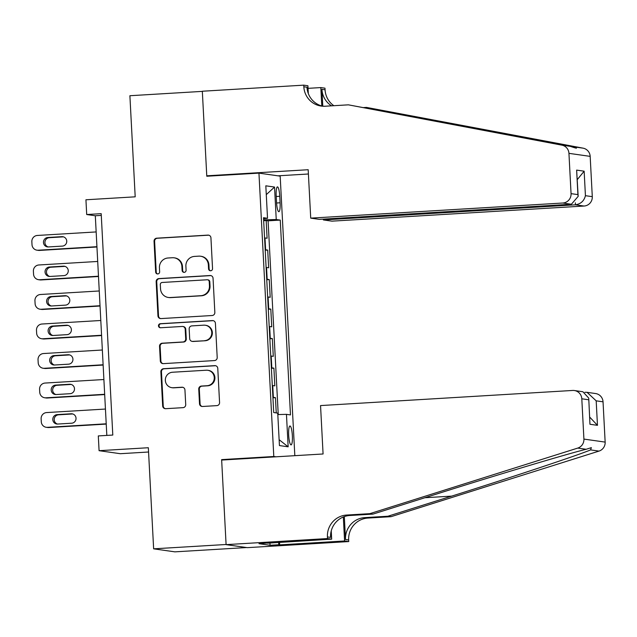 <?xml version="1.0" encoding="UTF-8"?>
<svg xmlns="http://www.w3.org/2000/svg" width="637" height="637" viewBox="0 0 637 637"><rect width="100%" height="100%" fill="white"/><g stroke="black" fill="none" stroke-linecap="round" stroke-linejoin="round"><path stroke-width="0.96" d="M210.656 270.773A2.03 1.991 -81.9 0 0 212.543 268.623L210.935 237.84A2.906 2.851 -81.9 0 0 207.933 235.109L156.734 238.182A2.906 2.851 -81.9 0 0 154.043 241.248L155.659 272.031A2.03 1.991 -81.9 0 0 157.753 273.942A2.03 1.991 -81.9 0 0 159.64 271.792L159.433 267.811A9.292 9.109 -81.9 0 1 168.049 257.993L172.316 257.738A9.292 9.109 -81.9 0 1 181.903 266.465L182.11 270.446A2.03 1.991 -81.9 0 0 184.204 272.357A2.03 1.991 -81.9 0 0 186.092 270.207L185.885 266.226A9.292 9.109 -81.9 0 1 194.5 256.408L198.768 256.154A9.292 9.109 -81.9 0 1 208.355 264.881L208.562 268.862A2.03 1.991 -81.9 0 0 210.656 270.773M292.359 435.692A9.467 1.815 86.6 0 0 289.954 425.986A9.467 1.815 86.6 0 0 288.68 435.175A9.467 1.815 86.6 0 0 291.085 444.881A9.467 1.815 86.6 0 0 292.359 435.692M199.508 403.762A2.906 2.851 -81.9 0 0 202.51 406.486L216.875 405.626A2.906 2.851 -81.9 0 0 219.566 402.56L217.774 368.369A2.906 2.851 -81.9 0 0 214.773 365.638L163.574 368.712A2.906 2.851 -81.9 0 0 160.882 371.777L162.674 405.968A2.906 2.851 -81.9 0 0 165.676 408.691L183.026 407.656A2.906 2.851 -81.9 0 0 185.717 404.583L184.945 389.955A2.906 2.851 -81.9 0 0 181.951 387.224L173.352 387.742A7.763 7.62 -81.9 0 1 165.333 379.684A7.763 7.62 -81.9 0 1 172.539 372.239L206.245 370.224A7.763 7.62 -81.9 0 1 214.263 378.282A7.763 7.62 -81.9 0 1 207.057 385.719L201.435 386.062A2.906 2.851 -81.9 0 0 198.744 389.127L199.508 403.762L200.082 403.842A2.906 2.851 -81.9 0 0 202.24 406.486M223.834 459.938L221.636 459.619L273.799 456.498L258.948 173.121L206.786 176.242L202.335 91.378L129.892 95.725L135.195 196.825L85.931 199.779L86.704 214.534L101.195 213.666L112.797 435.055L98.305 435.923L99.077 450.685L120.313 453.703L148.564 452.007M221.636 459.619L226.087 544.492L153.636 548.831L148.341 447.731L99.077 450.685M212.145 315.514A2.906 2.851 -81.9 0 0 214.844 312.448L213.053 278.258A2.906 2.851 -81.9 0 0 210.051 275.526L158.852 278.6A2.906 2.851 -81.9 0 0 156.161 281.665L157.952 315.856A2.906 2.851 -81.9 0 0 160.954 318.588L212.145 315.514M215.41 323.309L217.201 357.5A2.906 2.851 -81.9 0 1 214.51 360.566L163.311 363.639A2.906 2.851 -81.9 0 1 160.317 360.916L159.545 346.281A2.906 2.851 -81.9 0 1 162.244 343.216L183.002 341.965A2.906 2.851 -81.9 0 0 185.693 338.9L185.192 329.194A2.906 2.851 -81.9 0 0 182.19 326.462L160.572 327.76A2.03 1.991 -81.9 0 1 158.478 325.65A2.03 1.991 -81.9 0 1 160.365 323.707L212.416 320.586A2.906 2.851 -81.9 0 1 215.41 323.309M246.591 547.549L174.872 551.849L153.636 548.831M276.251 412.895L275.447 397.663L272.939 397.814M272.915 397.329A11.832 0.454 -3 0 1 273.353 397.361L272.732 385.56L274.834 385.855L273.902 368.146L271.394 368.297M271.37 367.804A11.832 0.454 -3 0 1 271.808 367.844L271.187 356.035L273.281 356.338L272.357 338.621L269.849 338.773M269.825 338.287A11.832 0.454 -3 0 1 270.263 338.327L269.642 326.518L271.736 326.821L270.805 309.104L268.304 309.256M268.273 308.77A11.832 0.454 -3 0 1 268.71 308.81L268.097 297.001L270.192 297.296L269.26 279.587L266.752 279.739M266.728 279.253A11.832 0.454 -3 0 1 267.166 279.293L266.545 267.484L268.639 267.779L267.715 250.07L265.621 249.776A11.832 0.454 177 0 0 265.183 249.736M265.207 250.222L267.715 250.07M276.195 195.782L276.538 202.279A9.173 1.76 86.6 0 0 278.863 211.683A9.173 1.76 86.6 0 0 280.097 202.781L279.754 196.292A9.173 1.76 86.6 0 0 277.421 186.888A9.173 1.76 86.6 0 0 276.195 195.782M275.996 456.809L273.799 456.498M294.827 455.678L280.176 176.138L258.948 173.121M277.804 414.576L286.451 414.345L290.472 414.918L280.256 220.091L276.243 219.526L263.614 219.861M286.451 414.345L288.155 446.816L279.436 445.574L277.732 413.11L273.711 412.537L263.503 217.711L267.524 218.284L265.82 185.813L274.539 187.055L276.243 219.526M278.242 414.568L268.089 220.824L266.17 220.553L267.094 238.262L265 237.967A11.832 0.454 177 0 0 264.562 237.927M267.166 279.293L269.26 279.587M268.71 308.81L270.805 309.104M270.263 338.327L272.357 338.621M271.808 367.844L273.902 368.146M273.353 397.361L275.447 397.663M86.704 214.534L95.311 215.76L106.825 435.413M101.283 215.402L95.311 215.76M263.662 220.705L266.17 220.553M268.089 220.824L280.256 220.091M263.559 218.722L267.524 218.284M266.545 267.484A11.832 0.454 177 0 0 266.107 267.444M268.097 297.001A11.832 0.454 177 0 0 267.659 296.961M269.642 326.518A11.832 0.454 177 0 0 269.204 326.478M271.187 356.035A11.832 0.454 177 0 0 270.749 356.003M272.732 385.56A11.832 0.454 177 0 0 272.294 385.52M266.282 194.635L274.539 187.055M288.155 446.816L279.125 439.697M210.56 270.773A2.03 1.991 -81.9 0 1 209.135 268.941L208.928 264.96A9.292 9.109 -81.9 0 0 201.133 256.305L200.559 256.225M174.108 257.81L174.681 257.889A9.292 9.109 -81.9 0 1 182.477 266.545L182.684 270.526A2.03 1.991 -81.9 0 0 184.101 272.357M208.777 235.188A2.906 2.851 -81.9 0 0 208.506 235.188L157.307 238.262A2.906 2.851 -81.9 0 0 154.616 241.327L156.232 272.118A2.03 1.991 -81.9 0 0 157.65 273.942M210.895 275.606A2.906 2.851 -81.9 0 0 210.624 275.614L159.425 278.68A2.906 2.851 -81.9 0 0 156.734 281.745L158.525 315.936A2.906 2.851 -81.9 0 0 160.675 318.588M209.231 281.681A2.03 1.991 -81.9 0 0 207.136 279.77L162.196 282.47A2.03 1.991 -81.9 0 0 160.309 284.62L160.532 288.816A9.292 9.109 -81.9 0 0 170.119 297.543L200.838 295.703A9.292 9.109 -81.9 0 0 209.454 285.886L209.231 281.681L209.804 281.761A2.03 1.991 -81.9 0 0 208.1 279.874L207.527 279.786M168.327 297.471L168.901 297.551A9.292 9.109 -81.9 0 0 170.692 297.622L170.119 297.543M209.804 281.761L210.027 285.965A9.292 9.109 -81.9 0 1 201.411 295.783L170.692 297.622M182.755 326.486L183.329 326.574A2.906 2.851 -81.9 0 1 185.765 329.273L186.275 338.98A2.906 2.851 -81.9 0 1 183.575 342.045L162.817 343.295A2.906 2.851 -81.9 0 0 160.126 346.361L160.89 360.996A2.906 2.851 -81.9 0 0 163.04 363.639M213.26 320.666A2.906 2.851 -81.9 0 0 212.989 320.666L160.938 323.787A2.03 1.991 -81.9 0 0 160.476 327.768M204.549 340.676A7.763 7.62 -81.9 0 0 205.233 325.236A7.763 7.62 -81.9 0 0 203.736 325.173L191.864 325.889A2.906 2.851 -81.9 0 0 189.173 328.955L189.683 338.661A2.906 2.851 -81.9 0 0 192.677 341.384L205.122 340.755A7.763 7.62 -81.9 0 0 205.807 325.316L205.233 325.236M192.111 341.368L192.692 341.448A2.906 2.851 -81.9 0 0 193.25 341.472L192.677 341.384M205.122 340.755L193.25 341.472M207.742 370.28L208.315 370.36A7.763 7.62 -81.9 0 1 207.63 385.807L202.009 386.141A2.906 2.851 -81.9 0 0 199.317 389.207L200.082 403.842M171.847 387.678L172.42 387.766A7.763 7.62 -81.9 0 0 173.925 387.822L173.352 387.742M182.795 387.304A2.906 2.851 -81.9 0 0 182.524 387.312L173.925 387.822M215.617 365.718A2.906 2.851 -81.9 0 0 215.346 365.726L164.155 368.791A2.906 2.851 -81.9 0 0 161.456 371.857L163.247 406.048A2.906 2.851 -81.9 0 0 165.405 408.699M96.935 246.694L38.109 250.222A5.916 5.805 -81.9 0 1 32.001 244.664L31.85 241.71A5.916 5.805 -81.9 0 1 37.336 235.459L96.163 231.932M96.951 246.981L39.542 250.421A5.916 5.805 98.1 0 1 38.403 250.381L36.97 250.174M63.437 236.853A4.73 4.642 -81.9 0 0 63.254 236.86L49.344 237.697A4.73 4.642 -81.9 0 0 48.213 246.949M48.404 246.941L62.315 246.105A4.73 4.642 -81.9 0 0 62.729 236.693A4.73 4.642 -81.9 0 0 61.813 236.661L47.91 237.49A4.73 4.642 -81.9 0 0 47.488 246.901A4.73 4.642 -81.9 0 0 48.404 246.941M323.333 219.112L323.373 219.932L331.957 221.15L584.057 206.038L575.482 204.811L575.37 202.821M323.373 219.932L575.482 204.811C580.801 203.951 584.121 200.91 585.427 195.686L592.291 196.658L590.173 156.368L568.945 153.35A8.878 8.703 -81.9 0 0 561.882 145.148L348.383 104.834L325.204 106.22A20.71 20.304 98.1 0 1 321.207 106.06A20.71 20.304 98.1 0 1 303.833 86.775L303.753 85.151L202.327 91.234L206.762 175.804L208.96 176.115M348.383 104.834L570.274 146.343C576.636 148.517 578.117 148.724 574.717 146.972L366.474 107.406L363.663 107.573M366.474 107.406L583.11 148.166A8.878 8.703 98.1 0 1 590.173 156.368M206.762 175.804L308.181 169.721L310.721 218.133L562.821 203.02A8.878 8.703 -81.9 0 0 571.055 193.64L568.945 153.35M308.045 88.344L320.825 87.58L324.981 88.169L325.069 89.793A20.71 20.304 98.1 0 0 333.852 105.702M303.753 85.151L307.91 85.74L308.324 93.591M277.979 175.82L308.404 173.997M310.721 218.133L319.296 219.351L571.405 204.238L562.821 203.02M303.833 86.775L306.978 87.221A20.71 20.304 98.1 0 0 322.784 106.22L321.924 89.347L325.069 89.793M321.789 105.965L320.825 87.58M592.291 196.658A8.878 8.703 98.1 0 1 584.057 206.038M576.254 148.198L574.717 146.972L583.11 148.166M331.598 105.838A20.71 20.304 98.1 0 1 321.924 89.347M571.055 193.64L577.91 194.611L578.173 196.371L571.405 204.238M577.91 194.611L576.628 170.111L578.173 196.371M576.628 170.111L584.145 171.186L577.289 179.602M320.546 405.578L572.647 390.457A8.878 8.703 -81.9 0 1 581.804 398.794L583.914 439.084L605.15 442.102A8.878 8.703 98.1 0 1 598.987 451.1L391.046 516.679L367.86 518.072A20.71 20.304 -81.9 0 0 348.662 539.945L348.75 541.569L247.323 547.653L226.095 544.635L221.66 460.065L323.078 453.982L320.546 405.578M391.046 516.679L387.901 516.233L451.665 496.127C512.761 476.922 578.364 455.097 590.595 449.905L591.367 447.644L586.151 449.276C568.069 453.64 497.505 474.756 436.711 494.001L372.956 514.107L349.769 515.5A20.71 20.304 -81.9 0 0 330.571 537.381L327.426 536.935L327.514 538.552L226.095 544.635M372.956 514.107L369.81 513.661L346.632 515.054A20.71 20.304 -81.9 0 0 327.426 536.935M344.322 516.599L345.517 539.499A20.71 20.304 -81.9 0 1 364.722 517.626L387.901 516.233M603.04 401.812L596.184 400.84L587.051 392.328L595.595 393.547A8.878 8.703 98.1 0 1 603.04 401.812L605.15 442.102M586.151 449.276L577.759 448.082L369.81 513.661M279.539 542.27L279.675 544.874L278.759 544.739L278.632 542.326M267.675 542.987L258.988 543.687L270.064 545.264L278.759 544.739M267.683 543.17L331.67 539.149L327.514 538.552M348.75 541.569L344.585 540.98L343.327 516.981M279.675 544.874L344.585 540.98M584.83 392.288L587.051 392.328M331.24 530.884L331.67 539.149M577.759 448.082A8.878 8.703 -81.9 0 0 583.914 439.084M270.064 545.264L269.937 542.851M596.184 400.84L597.466 425.333L589.743 417.139M597.466 425.333L589.95 424.266L588.739 398.125L582.903 391.747L574.359 390.529M589.95 424.266L588.739 398.125M98.48 276.211L39.653 279.739A5.916 5.805 -81.9 0 1 33.554 274.181L33.395 271.235A5.916 5.805 -81.9 0 1 38.881 264.976L97.708 261.457M98.496 276.498L41.094 279.946A5.916 5.805 98.1 0 1 39.948 279.898L38.515 279.691M64.982 266.377A4.73 4.642 -81.9 0 0 64.799 266.377L50.888 267.214A4.73 4.642 -81.9 0 0 49.758 276.466M49.949 276.458L63.859 275.622A4.73 4.642 -81.9 0 0 64.273 266.218A4.73 4.642 -81.9 0 0 63.366 266.178L49.455 267.014A4.73 4.642 -81.9 0 0 49.033 276.418A4.73 4.642 -81.9 0 0 49.949 276.458M100.025 305.728L41.206 309.256A5.916 5.805 -81.9 0 1 35.099 303.698L34.947 300.752A5.916 5.805 -81.9 0 1 40.434 294.501L99.253 290.974M100.041 306.023L42.639 309.463A5.916 5.805 98.1 0 1 41.501 309.415L40.059 309.208M66.535 295.894A4.73 4.642 -81.9 0 0 66.344 295.902L52.433 296.731A4.73 4.642 -81.9 0 0 51.31 305.983M51.493 305.975L65.404 305.139A4.73 4.642 -81.9 0 0 65.826 295.735A4.73 4.642 -81.9 0 0 64.91 295.695L51 296.531A4.73 4.642 -81.9 0 0 50.586 305.935A4.73 4.642 -81.9 0 0 51.493 305.975M101.578 335.253L42.751 338.773A5.916 5.805 -81.9 0 1 36.643 333.223L36.492 330.269A5.916 5.805 -81.9 0 1 41.978 324.018L100.797 320.491M101.586 335.54L44.184 338.98A5.916 5.805 98.1 0 1 43.045 338.932L41.612 338.733M68.079 325.411A4.73 4.642 -81.9 0 0 67.888 325.419L53.986 326.255A4.73 4.642 -81.9 0 0 52.855 335.5M53.046 335.492L66.949 334.664A4.73 4.642 -81.9 0 0 67.371 325.252A4.73 4.642 -81.9 0 0 66.455 325.212L52.545 326.048A4.73 4.642 -81.9 0 0 52.13 335.46A4.73 4.642 -81.9 0 0 53.046 335.492M103.122 364.77L44.295 368.297A5.916 5.805 -81.9 0 1 38.196 362.74L38.037 359.786A5.916 5.805 -81.9 0 1 43.523 353.535L102.35 350.008M103.138 365.057L45.729 368.497A5.916 5.805 98.1 0 1 44.59 368.449L43.157 368.25M69.624 354.928A4.73 4.642 -81.9 0 0 69.441 354.936L55.53 355.772A4.73 4.642 -81.9 0 0 54.4 365.017M54.591 365.009L68.501 364.181A4.73 4.642 -81.9 0 0 68.915 354.769A4.73 4.642 -81.9 0 0 68.008 354.729L54.097 355.565A4.73 4.642 -81.9 0 0 53.675 364.977A4.73 4.642 -81.9 0 0 54.591 365.009M104.667 394.287L45.848 397.814A5.916 5.805 -81.9 0 1 39.741 392.257L39.582 389.303A5.916 5.805 -81.9 0 1 45.068 383.052L103.895 379.525M104.683 394.574L47.281 398.014A5.916 5.805 98.1 0 1 46.135 397.974L44.701 397.767M71.177 384.445A4.73 4.642 -81.9 0 0 70.986 384.453L57.075 385.289A4.73 4.642 -81.9 0 0 55.952 394.542M56.136 394.534L70.046 393.698A4.73 4.642 -81.9 0 0 70.468 384.286A4.73 4.642 -81.9 0 0 69.552 384.254L55.642 385.082A4.73 4.642 -81.9 0 0 55.228 394.494A4.73 4.642 -81.9 0 0 56.136 394.534M106.212 423.804L47.393 427.331A5.916 5.805 -81.9 0 1 41.286 421.774L41.134 418.82A5.916 5.805 -81.9 0 1 46.62 412.569L105.439 409.042M106.228 424.091L48.826 427.538A5.916 5.805 98.1 0 1 47.687 427.491L46.246 427.284M72.722 413.962A4.73 4.642 -81.9 0 0 72.53 413.97L58.62 414.806A4.73 4.642 -81.9 0 0 57.497 424.059M57.68 424.051L71.591 423.215A4.73 4.642 -81.9 0 0 72.013 413.803A4.73 4.642 -81.9 0 0 71.097 413.771L57.187 414.607A4.73 4.642 -81.9 0 0 56.773 424.011A4.73 4.642 -81.9 0 0 57.68 424.051M265.621 249.776L265 237.967M276.235 196.499L279.754 196.292M276.577 202.996L280.097 202.781M208.928 264.96L208.355 264.881M182.684 270.526L182.11 270.446M182.477 266.545L181.903 266.465M156.232 272.118L155.659 272.031M154.616 241.327L154.043 241.248M157.307 238.262L156.734 238.182M208.506 235.188L207.933 235.109M209.135 268.941L208.562 268.862M158.525 315.936L157.952 315.856M156.734 281.745L156.161 281.665M159.425 278.68L158.852 278.6M210.624 275.614L210.051 275.526M201.411 295.783L200.838 295.703M210.027 285.965L209.454 285.886M160.89 360.996L160.317 360.916M160.126 346.361L159.545 346.281M162.817 343.295L162.244 343.216M183.575 342.045L183.002 341.965M186.275 338.98L185.693 338.9M185.765 329.273L185.192 329.194M160.938 323.787L160.365 323.707M212.989 320.666L212.416 320.586M199.317 389.207L198.744 389.127M202.009 386.141L201.435 386.062M207.63 385.807L207.057 385.719M182.524 387.312L181.951 387.224M163.247 406.048L162.674 405.968M161.456 371.857L160.882 371.777M164.155 368.791L163.574 368.712M215.346 365.726L214.773 365.638M38.109 250.222L39.542 250.421M49.344 237.697L47.91 237.49M63.254 236.86L61.813 236.661M584.145 171.186L585.427 195.686M561.882 145.148L570.274 146.343M431.942 119.764L429.131 119.931M349.769 515.5L346.632 515.054M364.722 517.626L367.86 518.072M588.66 399.765L581.804 398.794M598.987 451.1L590.595 449.905M345.517 539.499L348.662 539.945M451.665 496.127L424.887 497.728M39.653 279.739L41.094 279.946M50.888 267.214L49.455 267.014M64.799 266.377L63.366 266.178M41.206 309.256L42.639 309.463M52.433 296.731L51 296.531M66.344 295.902L64.91 295.695M42.751 338.773L44.184 338.98M53.986 326.255L52.545 326.048M67.888 325.419L66.455 325.212M44.295 368.297L45.729 368.497M55.53 355.772L54.097 355.565M69.441 354.936L68.008 354.729M45.848 397.814L47.281 398.014M57.075 385.289L55.642 385.082M70.986 384.453L69.552 384.254M47.393 427.331L48.826 427.538M58.62 414.806L57.187 414.607M72.53 413.97L71.097 413.771"/></g></svg>
